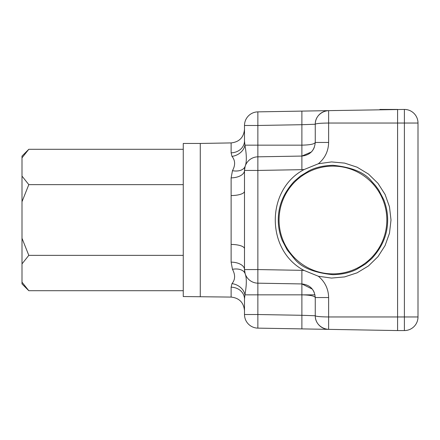 <?xml version="1.0" encoding="UTF-8"?>
<svg xmlns="http://www.w3.org/2000/svg" width="440" height="440" viewBox="0 0 440 440"><rect width="100%" height="100%" fill="white"/><g stroke="black" fill="none" stroke-linecap="round" stroke-linejoin="round"><path stroke-width="0.66" d="M28.803 149.292L22 157.828L22 156.096L28.803 149.292L183.26 149.292M22 157.828L22 176.105L28.803 184.646L183.26 184.646M28.803 184.646L22 201.724L22 238.277L28.803 255.354L183.26 255.354M28.803 255.354L22 263.896L22 282.172L28.803 290.708L183.26 290.708M22 263.896L22 238.277M22 201.724L22 176.105M28.803 290.708L22 283.905L22 282.172M318.351 163.757L331.534 161.926L344.619 163.103L357.104 167.189L368.473 174.059L377.982 183.343L385.061 194.403L389.483 206.778L391.006 220L389.488 233.216L385.072 245.586L377.993 256.647L368.473 265.942L357.088 272.822L344.608 276.903L331.529 278.08L318.351 276.243L304.123 270.463C265.678 250.448 265.661 189.552 304.123 169.538L318.351 163.757C325 158.213 328.427 151.113 328.631 142.456L315.26 142.456L315.26 124.245C315.111 116.705 321.376 111.04 328.631 110.638L257.868 111.87A13.607 13.607 0 0 0 244.497 125.477L244.497 129.311C243.722 137.467 239.267 141.999 231.127 142.918L231.127 152.812A13.607 11.858 180 0 0 244.497 140.954L244.497 125.477A13.607 13.607 0 0 1 257.868 111.87L335.907 110.512M257.868 328.13L257.868 314.523L244.497 314.523A13.607 13.607 0 0 0 257.868 328.13A13.607 13.607 0 0 1 244.497 314.523L244.497 299.046L244.497 314.523A13.607 13.607 0 0 0 257.868 328.13L328.631 329.362C321.376 328.961 315.111 323.296 315.26 315.755L315.26 297.545L328.631 297.545C328.427 288.888 325 281.787 318.351 276.243M418 316.959L404.393 316.959L404.393 123.041L397.59 123.041L397.59 330.567L328.631 329.362A13.607 13.607 0 0 1 315.26 315.755C316.014 316.476 320.474 316.872 328.631 316.959L397.59 316.959L397.59 330.567L404.393 330.567L404.393 316.959L397.59 316.959L397.59 109.434L397.59 123.041L328.631 123.041C320.474 123.129 316.014 123.525 315.26 124.245A13.607 13.607 0 0 1 328.631 110.638L404.393 109.434A13.607 13.607 0 0 1 418 123.041L418 316.959A13.607 13.607 0 0 1 404.393 330.567M231.127 142.918L200.266 143.451L200.266 296.549L200.266 143.451L183.26 143.451L183.26 296.549L231.127 297.083C239.267 298.001 243.722 302.533 244.497 310.69L244.497 299.046L244.926 294.844C246.686 284.939 246.769 277.921 245.168 273.79L244.497 269.566L244.497 170.434L245.168 166.21C246.785 162.118 246.703 155.1 244.926 145.156L244.497 140.954M231.127 297.083L231.127 287.188L231.985 283.618C235.29 279.653 235.455 274.885 232.469 269.308L231.127 262.13L231.127 177.87L232.469 170.693C235.472 165.209 235.312 160.441 231.985 156.382L231.127 152.812M328.631 142.456L328.631 110.638A13.607 13.607 0 0 0 315.26 124.245L301.889 124.707L301.889 145.156L257.868 145.156L257.868 156.827L301.889 156.062L301.889 145.156C310.041 144.98 314.495 144.078 315.26 142.456C314.468 150.596 310.013 155.128 301.889 156.062L311.355 151.993M301.889 283.938C310.013 284.873 314.468 289.405 315.26 297.545C314.495 295.922 310.041 295.02 301.889 294.844L301.889 283.938L257.868 283.173L257.868 269.566L301.889 270.336L301.889 283.938L312.361 289.152M314.243 147.609L312.945 150.046M312.361 150.849L311.421 151.921M231.985 156.382A13.607 11.011 159.3 0 0 244.926 145.156L257.868 145.156L257.868 125.477L301.889 124.707L301.889 111.106M304.123 169.538L301.889 169.664L301.889 156.062M312.945 289.955L314.243 292.391M328.631 297.545L328.631 329.362A13.607 13.607 0 0 1 315.26 315.755L301.889 315.293L301.889 294.844L257.868 294.844L257.868 314.523L301.889 315.293L301.889 328.895M301.889 169.664L257.868 170.434L257.868 156.827A13.607 13.607 0 0 0 244.497 170.434A13.607 7.436 0 0 1 231.127 177.87M232.469 170.693A13.607 8.393 -161.9 0 0 245.168 166.21M244.497 191.263A13.607 4.312 0 0 1 231.127 195.569M244.497 248.738A13.607 4.312 0 0 0 231.127 244.431M231.985 283.618A13.607 11.011 -159.3 0 1 244.926 294.844L257.868 294.844L257.868 283.173A13.607 13.607 0 0 1 244.497 269.566A13.607 7.436 0 0 0 231.127 262.13M231.127 287.188A13.607 11.858 180 0 1 244.497 299.046M245.168 273.79A13.607 8.393 -18.1 0 0 232.469 269.308M278.267 220C278.245 226.859 279.56 233.651 282.211 240.389L287.243 250.019L294.289 258.676C301.18 267.465 314.072 272.805 332.965 274.697C342.496 274.417 350.515 272.558 357.027 269.121L365.459 264L371.641 258.676C382.322 247.214 387.662 234.322 387.662 220C387.684 213.142 386.37 206.349 383.724 199.612L378.692 189.981L375.414 185.499L371.641 181.324C364.749 172.535 351.857 167.195 332.965 165.303C323.439 165.583 315.42 167.442 308.913 170.874L300.476 176L294.289 181.324C283.608 192.786 278.267 205.678 278.267 220M279.065 220A53.884 53.884 0 0 0 359.893 266.668A53.884 53.884 0 0 0 359.893 173.333A53.884 53.884 0 0 0 279.065 220M379.764 109.742L379.896 109.434L397.59 109.434M304.123 270.463L301.889 270.336M257.868 156.827A13.607 13.607 0 0 0 244.497 170.434L257.868 170.434L257.868 269.566L244.497 269.566M314.985 294.844L301.889 294.844M244.497 125.477L257.868 125.477L257.868 111.87M418 123.041L404.393 123.041L404.393 109.434"/></g></svg>
